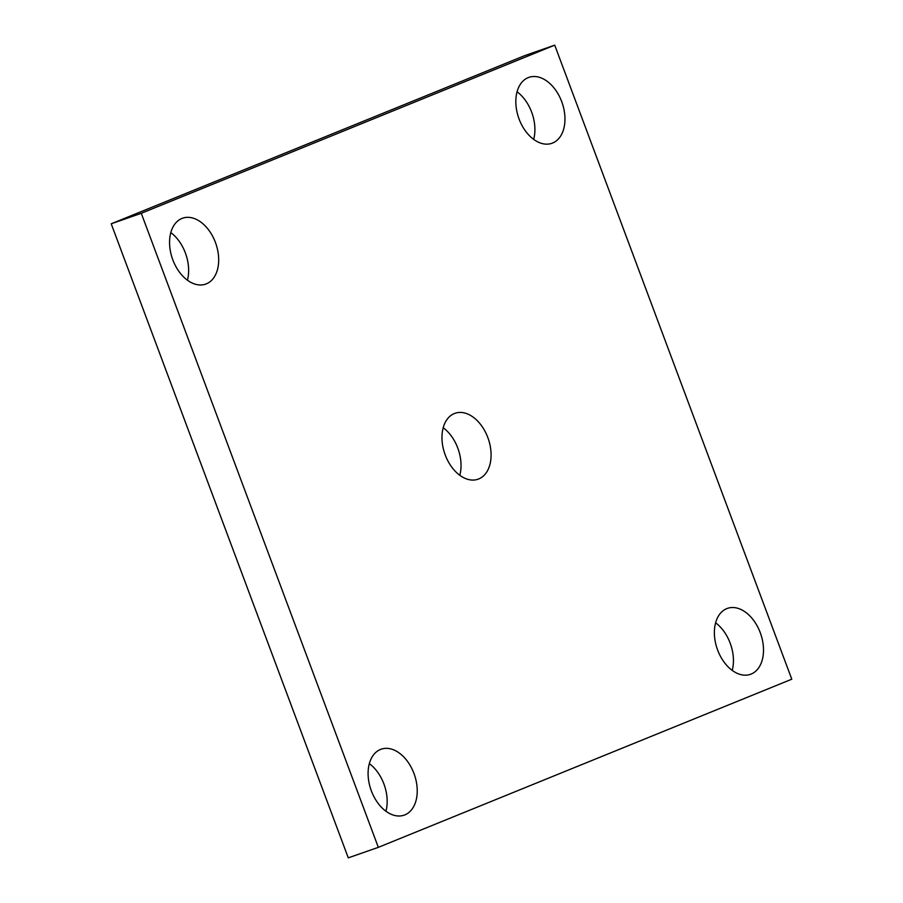 <?xml version="1.0" encoding="UTF-8"?>
<svg xmlns="http://www.w3.org/2000/svg" width="903" height="903" viewBox="0 0 903 903"><rect width="100%" height="100%" fill="white"/><g stroke="black" fill="none" stroke-linecap="round" stroke-linejoin="round"><path stroke-width="1.35" d="M732.209 670.387A34.912 22.993 70.8 0 0 730.188 643.173A34.912 22.993 -109.2 0 0 715.594 622.81M717.614 650.013A34.912 22.993 70.8 0 0 750.449 674.315A34.912 22.993 70.8 0 0 760.258 632.676A34.912 22.993 70.8 0 0 727.423 608.385A34.912 22.993 70.8 0 0 717.614 650.013M141.274 213.3L378.334 847.353L348.276 857.85L111.216 223.797L524.666 55.647L554.724 45.15L141.274 213.3L111.216 223.797M443.192 427.717A34.912 22.993 -109.2 0 1 457.787 448.08A34.912 22.993 -109.2 0 1 459.808 475.283M517.058 91.79A34.912 22.993 -109.2 0 1 533.673 139.367M170.791 232.613A34.912 22.993 -109.2 0 1 185.386 252.987A34.912 22.993 -109.2 0 1 187.406 280.19M369.327 763.633A34.912 22.993 -109.2 0 1 385.942 811.21M554.724 45.15L791.784 679.203L378.334 847.353M445.213 454.92A34.912 22.993 70.8 0 0 478.037 479.211A34.912 22.993 70.8 0 0 487.846 437.583A34.912 22.993 70.8 0 0 455.022 413.292A34.912 22.993 70.8 0 0 445.213 454.92M552.613 143.024A34.912 22.993 -109.2 0 1 551.902 143.295A34.912 22.993 -109.2 0 1 518.875 118.451A34.912 22.993 -109.2 0 1 528.176 77.635A34.912 22.993 -109.2 0 1 528.887 77.365A34.912 22.993 -109.2 0 1 561.914 102.197A34.912 22.993 -109.2 0 1 552.613 143.024M215.445 242.489A34.912 22.993 -109.2 0 1 205.636 284.118A34.912 22.993 -109.2 0 1 172.812 259.827A34.912 22.993 -109.2 0 1 182.62 218.187A34.912 22.993 -109.2 0 1 215.445 242.489M380.445 749.479A34.912 22.993 -109.2 0 1 381.156 749.208A34.912 22.993 -109.2 0 1 414.184 774.052A34.912 22.993 -109.2 0 1 404.894 814.867A34.912 22.993 -109.2 0 1 404.183 815.138A34.912 22.993 -109.2 0 1 371.144 790.306A34.912 22.993 -109.2 0 1 380.445 749.479"/></g></svg>
